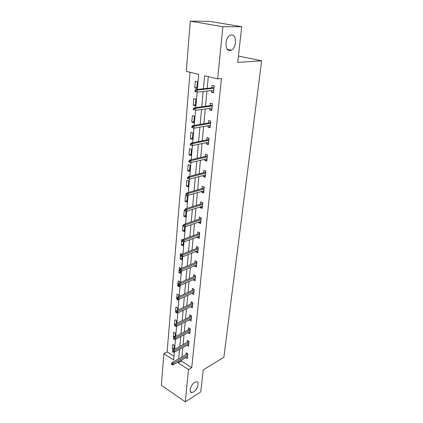 <?xml version="1.0" encoding="UTF-8"?>
<svg xmlns="http://www.w3.org/2000/svg" width="423" height="423" viewBox="0 0 423 423"><rect width="100%" height="100%" fill="white"/><g stroke="black" fill="none" stroke-linecap="round" stroke-linejoin="round"><path stroke-width="0.63" d="M229.932 50.538C224.671 51.236 224.655 37.837 230.006 35.336L231.598 34.898C236.922 34.469 236.642 47.825 231.37 50.136L229.932 50.538M193.644 391.936L191.831 392.57C188.383 392.888 190.646 384.666 194.654 382.403L196.372 381.8C199.852 381.467 197.641 389.604 193.644 391.936M197.367 89.449L198.688 74.342L186.289 71.365L190.281 21.15L209.417 21.34L241.713 26.707L237.71 62.414L261.641 60.806L223.862 357.303L203.241 369.834L200.766 391.872L185.274 401.85L161.359 385.305L163.87 353.665L173.657 359.978L174.339 352.211M190.027 72.264L167.127 351.904L163.87 353.665M261.641 60.806L238.424 56.063M167.127 351.904L173.98 356.288M174.012 349.525L174.366 345.459L172.721 344.433L172.32 349.07L173.488 349.81M175.133 336.708L175.434 333.213L173.768 332.203L173.361 336.93L174.139 337.406M176.269 323.637L176.523 320.724L174.836 319.735L174.424 324.557L174.911 324.843M177.433 310.292L177.634 307.992L175.931 307.019L175.508 311.941L175.905 312.169M178.622 296.666L178.765 295.005L177.041 294.054L176.613 299.072L178.326 300.029L178.39 299.32M179.833 282.749L179.923 281.755L178.178 280.83L177.739 285.948L179.474 286.884L179.606 285.398M181.076 268.542L179.336 267.336L178.887 272.56L180.642 273.47L180.843 271.175M181.842 254.218L180.515 253.567L180.061 258.897L181.837 259.785L182.112 256.65M182.482 239.873L181.726 239.513L181.256 244.949L183.053 245.816L183.408 241.803M183.381 225.359L182.953 225.163L182.477 230.715L184.301 231.555L184.729 226.628M185.57 216.994L186.062 211.31L184.211 210.511L183.725 216.185L185.57 216.994M186.866 202.12L187.373 196.32L185.496 195.548L184.999 201.343L186.866 202.12M188.193 186.929L188.706 181.002L186.807 180.261L186.3 186.178L188.193 186.929M189.546 171.405L190.07 165.345L188.15 164.642L187.632 170.691L189.546 171.405M190.926 155.542L191.466 149.351L189.52 148.679L188.991 154.86L190.926 155.542M192.343 139.326L192.893 132.991L190.921 132.357L190.376 138.681L192.343 139.326M193.787 122.744L194.353 116.267L192.354 115.669L191.799 122.136L193.787 122.744M195.267 105.782L195.844 99.156L193.819 98.601L193.248 105.211L195.267 105.782M196.78 88.433L197.372 81.655L195.315 81.142L194.733 87.905L196.78 88.433M181.673 359.968L181.562 361.131L191.746 367.645L221.435 78.53L217.655 78.889L204.621 75.765L203.431 88.782M208.312 76.648L207.212 88.37M206.958 91.04L205.525 106.268M205.271 108.97L203.881 123.759M203.627 126.488L202.279 140.843M202.02 143.598L200.708 157.541M200.444 160.322L199.17 173.864M198.905 176.671L197.673 189.827M197.404 192.65L196.203 205.435M195.934 208.285L194.765 220.711M194.495 223.577L193.364 235.653M193.089 238.535L191.984 250.279M191.714 253.176L190.641 264.602M190.366 267.51L189.319 278.62M189.044 281.549L188.029 292.356M187.754 295.291L186.765 305.808M186.485 308.758L185.523 318.99M185.248 321.945L184.312 331.907M184.031 334.873L183.122 344.571M182.842 347.547L181.953 356.986M185.84 357.599L187.368 358.567L187.833 353.861L186.12 352.793L185.935 354.744M186.977 345.279L188.579 346.263L189.055 341.467L187.32 340.415L187.13 342.392M188.129 332.711L189.816 333.715L190.297 328.824L188.547 327.793L188.351 329.792M191.275 318.905L189.314 319.899L191.074 320.914L191.566 315.928L189.795 314.918L189.599 316.943M190.588 306.765L192.365 307.859L192.862 302.768L191.074 301.779L190.873 303.836M191.889 293.377L193.676 294.535L194.189 289.337L192.375 288.375L192.169 290.458M193.211 279.714L195.014 280.935L195.537 275.632L193.702 274.691L193.496 276.806M194.564 265.76L194.532 266.13L196.378 267.056L196.912 261.636L195.056 260.721L194.85 262.868M195.949 251.516L195.902 251.981L197.774 252.88L198.318 247.349L196.441 246.461L196.23 248.634M197.361 236.959L197.303 237.53L199.201 238.403L199.756 232.756L197.853 231.894L197.641 234.099M198.805 222.096L198.736 222.773L200.655 223.619L201.226 217.845L199.296 217.015L199.08 219.251M200.28 206.905L200.201 207.693L202.146 208.507L202.728 202.606L200.772 201.808L200.55 204.076M201.782 191.381L201.697 192.285L203.664 193.068L204.261 187.035L202.279 186.268L202.057 188.573M203.326 175.508L203.225 176.534L205.218 177.279L205.827 171.114L203.823 170.379L203.595 172.721M204.901 159.275L204.785 160.428L206.81 161.142L207.429 154.834L205.398 154.136L205.166 156.51M206.509 142.673L206.387 143.957L208.433 144.634L209.068 138.184L207.011 137.523L206.773 139.934M208.158 125.689L208.021 127.112L210.099 127.746L210.749 121.147L208.661 120.529L208.423 122.977M209.845 108.304L209.692 109.869L211.801 110.466L212.462 103.714L210.347 103.133L210.104 105.623M211.569 90.511L211.405 92.23L213.541 92.78L214.223 85.869L212.071 85.33L211.828 87.862M241.713 26.707L222.884 26.702L217.655 78.889M190.281 21.15L222.884 26.702M191.746 367.645L188.51 369.554L185.274 401.85M178.427 361.813L178.321 362.982L188.51 369.554M203.183 91.468L201.776 106.802M201.528 109.52L200.169 124.394M199.915 127.143L198.593 141.583M198.339 144.359L197.055 158.382M196.801 161.179L195.553 174.799M195.294 177.623L194.083 190.852M193.824 193.697L192.645 206.551M192.38 209.411L191.238 221.901M190.974 224.782L189.864 236.928M189.599 239.825L188.515 251.627M188.251 254.54L187.199 266.019M186.929 268.943L185.909 280.105M185.639 283.045L184.645 293.906M184.375 296.856L183.408 307.421M183.138 310.382L182.197 320.66M181.922 323.632L181.007 333.636M180.732 336.618L179.844 346.352M179.569 349.34L178.702 358.82M174.604 349.202L175.46 339.399M175.725 336.401L176.608 326.329M176.867 323.336L177.776 312.983L192.565 305.808M178.035 310.001L178.971 299.357M179.23 296.386L180.187 285.446M180.447 282.485L181.435 271.238M181.694 268.288L182.71 256.719M182.963 253.784L184.005 241.882L199.418 236.203M184.264 238.963L185.337 226.717L200.877 221.382M185.591 223.815L186.696 211.214M186.95 208.328L188.082 195.363L203.891 190.768M188.335 192.497L189.504 179.146L205.451 174.948M189.753 176.301L190.958 162.554L207.043 158.768M191.207 159.73L192.449 145.575M192.692 142.773L193.972 128.195M194.215 125.42L195.532 110.392M195.77 107.648L197.129 92.161L213.789 90.258M181.562 361.131L178.321 362.982M174.139 348.087L172.32 349.07M175.196 335.978L173.361 336.93M176.269 323.632L174.424 324.557M175.942 311.73L175.508 311.941M177.047 298.871L177.776 299.273L177.85 298.389L177.126 297.988L177.047 298.871L176.613 299.072M192.555 305.903L190.577 306.865M179.093 285.351L177.739 285.948M193.861 292.642L191.868 293.562M180.795 271.762L178.887 272.56M195.193 279.101L193.184 279.989M181.98 258.136L180.061 258.897M196.552 265.284L194.532 266.13M183.196 244.23L181.256 244.949M197.943 251.177L195.902 251.981M184.433 230.038L182.477 230.715M199.36 236.774L197.303 237.53M185.697 215.545L183.725 216.185M200.809 222.059L198.736 222.773M186.987 200.745L184.999 201.343M202.289 207.027L200.201 207.693M188.304 185.634L186.3 186.178M203.801 191.667L201.697 192.285M189.652 170.189L187.632 170.691M205.351 175.968L203.225 176.534M191.027 154.411L188.991 154.86M206.932 159.92L204.785 160.428M192.433 138.279L190.376 138.681M208.544 143.508L206.387 143.957M193.871 121.792L191.799 122.136M210.199 126.72L208.021 127.112M195.341 104.925L193.248 105.211M211.891 109.546L209.692 109.869M196.843 87.677L194.733 87.905M213.62 91.965L211.405 92.23M187.675 353.76L172.119 362.532L173.351 363.336L187.701 355.209M172.166 363.976L171.479 363.526L171.41 364.325L172.098 364.774L172.166 363.976L173.351 363.336L173.229 364.769L187.558 356.621M172.119 362.532L171.479 363.526M172.098 364.774L173.229 364.769M188.944 341.398L173.208 349.964L174.456 350.752L188.917 342.852M173.256 351.386L172.563 350.947L172.494 351.762L173.187 352.2L173.256 351.386L174.456 350.752L174.329 352.216L188.774 344.29M173.208 349.964L172.563 350.947M173.187 352.2L174.329 352.216M190.292 328.861L174.318 337.136L175.582 337.908L190.16 330.252M174.371 338.543L173.668 338.109L173.599 338.939L174.297 339.373L174.371 338.543L175.582 337.908L175.45 339.405L190.012 331.717M174.318 337.136L173.668 338.109M174.297 339.373L175.45 339.405M191.556 316.044L175.45 324.044L176.729 324.806L191.423 317.398M175.508 325.435L174.799 325.012L174.725 325.858L175.434 326.281L175.508 325.435L176.729 324.806L176.597 326.334L191.275 318.894M175.45 324.044L174.799 325.012M175.434 326.281L176.597 326.334M192.846 302.968L176.608 310.688L177.903 311.428L192.714 304.28M176.666 312.052L177.903 311.428L177.766 312.988L176.592 312.92L176.666 312.052L175.947 311.64L175.873 312.502L176.592 312.92M176.608 310.688L175.947 311.64M194.157 289.623L194.088 289.284L194.035 289.602M194.083 289.581L177.787 297.046L179.098 297.771L194.03 290.897M177.85 298.389L179.098 297.771L178.961 299.362L193.877 292.457M177.787 297.046L177.126 297.988M177.776 299.273L178.961 299.362M195.5 276.008L195.431 275.579L195.378 275.986M195.421 275.965L178.992 283.119L180.32 283.828L195.378 277.239M179.061 284.436L178.326 284.045L178.247 284.943L178.987 285.34L179.061 284.436L180.32 283.828L180.177 285.451L195.22 278.826M178.992 283.119L178.326 284.045M178.987 285.34L180.177 285.451M196.869 262.107L196.801 261.583L196.743 262.086M196.79 262.064L180.224 268.891L181.567 269.583L196.753 263.291M180.298 270.186L179.553 269.8L179.474 270.725L180.219 271.106L180.298 270.186L181.567 269.583L181.425 271.238L196.589 264.914M180.224 268.891L179.553 269.8M180.219 271.106L181.425 271.238M198.265 247.91L198.197 247.333L198.138 247.889M198.186 247.873L181.483 254.355L182.842 255.027L198.154 249.052M181.562 255.624L180.806 255.249L180.727 256.195L181.478 256.565L181.562 255.624L182.842 255.027L182.694 256.724L197.99 250.712M181.483 254.355L180.806 255.249M181.478 256.565L182.694 256.724M199.693 233.417L199.619 232.846L199.566 233.396M199.614 233.38L182.768 239.503L184.148 240.153L199.587 234.511M182.852 240.745L184.148 240.153L183.994 241.887L182.768 241.707L182.852 240.745L182.086 240.38L182.006 241.343L182.768 241.707M182.768 239.503L182.086 240.38M201.099 217.792L201.2 218.094M201.152 218.612L201.078 218.041L201.025 218.591M201.068 218.575L184.084 224.322L185.48 224.951L201.047 219.653M184.169 225.533L185.48 224.951L185.322 226.723L184.084 226.517L184.169 225.533L183.397 225.184L183.312 226.168L184.084 226.517M184.084 224.322L183.397 225.184M202.236 206.287L202.331 206.636M202.601 202.559L202.691 202.971M202.638 203.484L202.564 202.918L202.511 203.463M202.559 203.452L185.427 208.803L186.839 209.411L202.543 204.473M185.523 209.982L184.735 209.644L184.65 210.654L185.433 210.992L185.523 209.982L186.839 209.411L186.68 211.22L202.368 206.239M185.427 208.803L184.735 209.644M185.433 210.992L186.68 211.22M203.759 190.805L203.844 191.259M204.135 186.987L204.214 187.516M204.161 188.024L204.087 187.463L204.034 188.008M204.076 187.992L186.802 192.936L188.235 193.512L204.071 188.959M186.897 194.078L188.235 193.512L188.071 195.368L186.807 195.109L186.897 194.078L186.104 193.755L186.014 194.786L186.807 195.109M186.802 192.936L186.104 193.755M205.314 174.985L205.393 175.545M205.7 171.066L205.768 171.717M205.721 172.224L205.641 171.669L205.589 172.203M205.636 172.193L188.209 176.698L189.657 177.253L205.631 173.097M188.309 177.808L189.657 177.253L189.493 179.151L188.219 178.866L188.309 177.808L187.505 177.501L187.415 178.554L188.219 178.866M188.209 176.698L187.505 177.501M206.905 158.805L206.974 159.476M207.302 154.792L207.36 155.564M207.307 156.066L207.228 155.516L207.175 156.05M207.222 156.039L189.647 160.09L191.117 160.618L207.228 156.88M189.753 161.163L191.117 160.618L190.947 162.559L189.663 162.242L189.753 161.163L188.938 160.872L188.843 161.946L189.663 162.242M189.647 160.09L188.938 160.872M208.534 142.255L208.592 143.048M208.936 138.141L208.988 139.04M208.936 139.548L208.851 138.998L208.803 139.527M208.851 139.516L191.117 143.096L192.608 143.593L208.862 140.293M191.233 144.127L190.403 143.852L190.308 144.952L191.138 145.232L191.233 144.127L192.608 143.593L192.433 145.581L208.671 142.228M191.117 143.096L190.403 143.852M191.138 145.232L192.433 145.581M210.199 125.324L210.247 126.239M210.612 121.11L210.649 122.141M210.601 122.644L210.517 122.104L210.464 122.628M210.511 122.617L192.624 125.694L194.136 126.165L210.532 123.326M192.745 126.689L191.905 126.424L191.804 127.556L192.645 127.82L192.745 126.689L194.136 126.165L193.956 128.195L210.337 125.303M192.624 125.694L191.905 126.424M192.645 127.82L193.956 128.195M211.902 108.002L211.939 109.044M212.33 103.677L212.351 104.851M212.304 105.348L212.214 104.814L212.166 105.332M212.214 105.327L194.168 107.876L195.701 108.314L212.246 105.956M194.294 108.827L193.443 108.584L193.343 109.737L194.194 109.985L194.294 108.827L195.701 108.314L195.516 110.398L212.045 107.981M194.194 109.985L193.343 109.737M194.168 107.876L193.443 108.584M213.647 90.273L213.673 91.447M214.086 85.832L214.096 87.159M214.049 87.651L213.959 87.122L213.906 87.635M213.953 87.63L195.749 89.628L197.303 90.036L213.996 88.185M195.881 90.533L197.303 90.036L197.113 92.166L194.913 91.49L195.775 91.717L195.881 90.533L195.014 90.305L194.913 91.49M195.749 89.628L195.014 90.305M195.775 91.717L197.113 92.166M191.831 392.57L190.324 391.555M231.37 50.136L227.415 49.354"/></g></svg>
